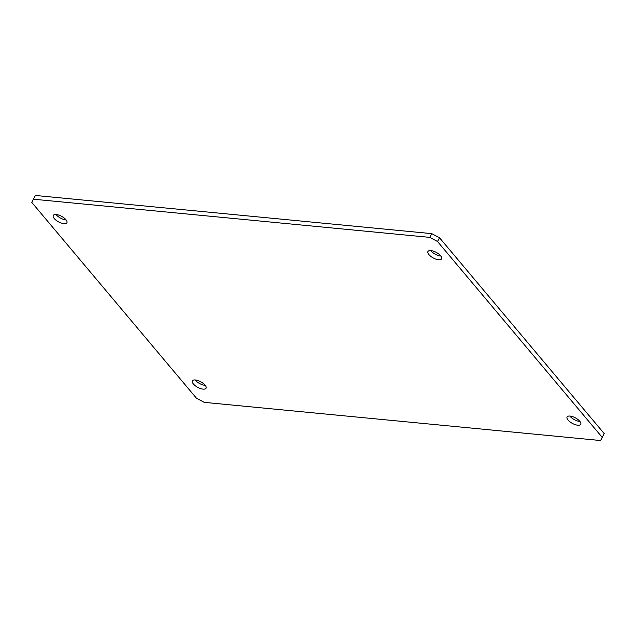 <?xml version="1.0" encoding="UTF-8"?>
<svg xmlns="http://www.w3.org/2000/svg" width="636" height="636" viewBox="0 0 636 636"><rect width="100%" height="100%" fill="white"/><g stroke="black" fill="none" stroke-linecap="round" stroke-linejoin="round"><path stroke-width="0.95" d="M428.942 254.623A7.751 3.164 28.3 0 1 427.948 251.514A7.751 3.164 28.3 0 1 433.498 251.188A7.751 3.164 28.3 0 1 440.605 255.751A7.751 3.164 28.3 0 1 441.591 258.86A7.751 3.164 28.3 0 1 436.05 259.186A7.751 3.164 28.3 0 1 428.942 254.623M440.835 256.046A7.751 3.164 28.3 0 1 430.954 250.886A7.751 3.164 28.3 0 1 430.715 250.592M568.083 420.078A7.751 3.164 28.3 0 1 567.089 416.962A7.751 3.164 28.3 0 1 572.631 416.644A7.751 3.164 28.3 0 1 579.738 421.199A7.751 3.164 28.3 0 1 580.732 424.307A7.751 3.164 28.3 0 1 575.183 424.633A7.751 3.164 28.3 0 1 568.083 420.078M579.976 421.493A7.751 3.164 28.3 0 1 570.095 416.342A7.751 3.164 28.3 0 1 569.856 416.047M193.384 383.985A7.751 3.164 28.3 0 1 192.398 380.877A7.751 3.164 28.3 0 1 197.939 380.551A7.751 3.164 28.3 0 1 205.046 385.114A7.751 3.164 28.3 0 1 206.04 388.222A7.751 3.164 28.3 0 1 200.491 388.548A7.751 3.164 28.3 0 1 193.384 383.985M205.285 385.408A7.751 3.164 28.3 0 1 195.395 380.249A7.751 3.164 28.3 0 1 195.165 379.954M54.251 218.538A7.751 3.164 28.3 0 1 53.257 215.429A7.751 3.164 28.3 0 1 58.806 215.103A7.751 3.164 28.3 0 1 65.906 219.659A7.751 3.164 28.3 0 1 66.899 222.775A7.751 3.164 28.3 0 1 61.358 223.093A7.751 3.164 28.3 0 1 54.251 218.538M66.144 219.953A7.751 3.164 28.3 0 1 56.262 214.801A7.751 3.164 28.3 0 1 56.024 214.507M33.382 199.203L35.393 195.467L431.772 233.643L439.516 237.753L604.2 433.585L600.607 440.533L204.228 402.357L196.484 398.247L31.8 202.415L33.382 199.203L429.761 237.379L437.504 241.489L602.189 437.322L600.607 440.533M431.772 233.643L429.761 237.379M439.516 237.753L437.504 241.489M604.2 433.585L602.189 437.322"/></g></svg>
